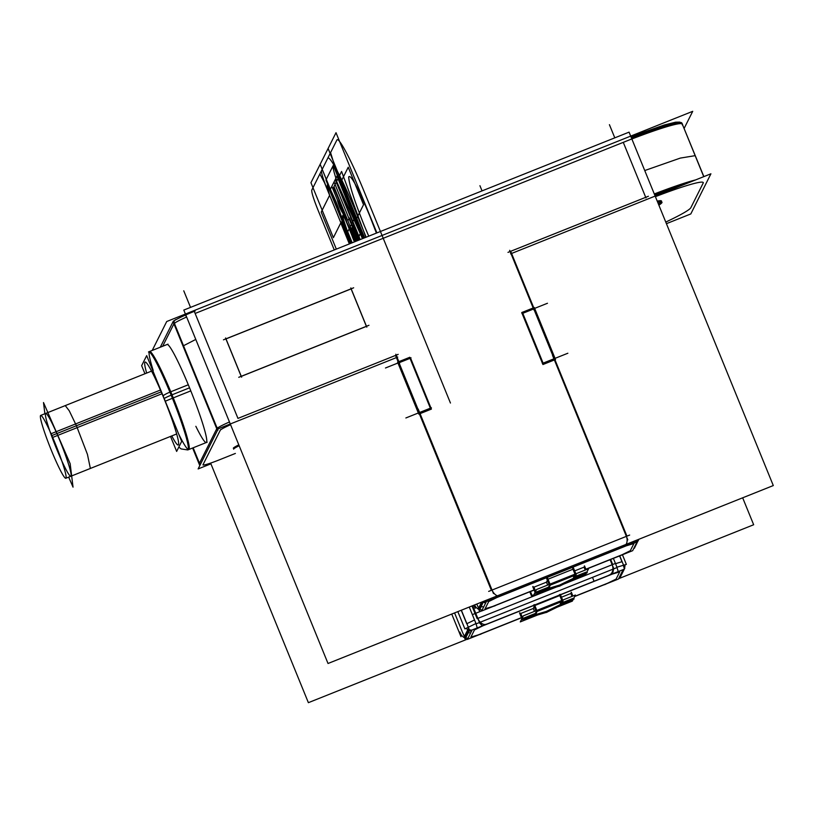 <?xml version="1.0" encoding="UTF-8"?>
<svg xmlns="http://www.w3.org/2000/svg" width="814" height="814" viewBox="0 0 814 814"><rect width="100%" height="100%" fill="white"/><g stroke="black" fill="none" stroke-linecap="round" stroke-linejoin="round"><path stroke-width="1.22" d="M233.638 449.165A18.956 1.516 -22.2 0 1 239.153 445.726M397.731 357.071L218.244 428.795L198.128 468.935L210.918 463.827M230.566 424.684A18.956 1.516 157.8 0 0 220.279 430.24A18.956 1.516 157.8 0 1 230.566 424.684A18.956 1.516 157.8 0 0 220.279 430.24A18.956 1.516 157.8 0 1 230.566 424.684A18.956 1.516 157.8 0 0 220.279 430.24L202.991 464.743A18.956 1.516 157.8 0 0 219.485 459.788A18.956 1.516 157.8 0 1 202.991 464.743A18.956 1.516 157.8 0 0 219.485 459.788A18.956 1.516 157.8 0 1 202.991 464.743A18.956 1.516 157.8 0 0 219.485 459.788M233.313 448.178A18.956 1.516 -22.2 0 1 238.807 444.861A18.956 1.516 157.8 0 0 233.313 448.178A18.956 1.516 -22.2 0 1 238.807 444.861A18.956 1.516 -22.2 0 0 233.313 448.178M216.819 460.846L235.378 453.439M411.009 357.794L385.48 367.989M410.022 358.353L399.257 362.657L410.022 358.353L399.257 362.657L410.022 358.353L399.257 362.657L410.022 358.353L430.362 408.18L410.022 358.353L399.257 362.657L410.022 358.353L399.257 362.657L410.022 358.353L430.362 408.18L410.022 358.353M547.466 303.266L521.937 313.461M533.587 308.984L522.781 313.298L533.587 308.984M461.375 610.205L469.546 630.24L465.099 639.092L464.529 637.698M454.578 612.922L462.118 631.41M462.474 632.274L464.407 636.467M464.967 637.454L468.538 630.311M468.762 629.558L468.091 627.36L468.762 629.558M466.748 623.758L461.243 610.266M479.263 621.906L472.649 605.708M475.895 623.555L464.896 628.917L457.834 611.619M471.978 605.972L477.157 618.681M474.531 619.963L466.88 623.697L474.531 619.963M469.261 607.051L476.119 623.86L617.104 567.521L613.369 558.373M530.463 591.564L534.137 590.099L530.463 591.564M610.663 559.462L612.718 564.509M612.159 564.733L563.797 584.055L612.159 564.733M556.471 586.986L477.828 618.406L556.471 586.986M481.685 610.907L472.69 614.499L481.685 610.907M210.623 463.105L308.384 702.675L467.572 639.061M742.663 497.802L753.662 524.745L618.599 578.713M451.739 614.061L460.989 636.711M459.91 632.071A8.12 6.217 -106.7 0 0 468.101 638.013M481.603 633.709L481.623 633.709A8.12 6.217 -106.7 0 1 480.28 634.36L479.151 634.696M607.682 583.19L616.096 579.09L607.682 583.19L616.096 579.09L607.682 583.19L574.735 596.357L607.682 583.19L574.735 596.357L607.682 583.19L616.096 579.09L619.708 571.876L612.23 574.124L482.895 625.803L474.481 629.904L470.868 637.118L478.347 634.869L521.448 617.643L478.347 634.869L521.448 617.643L478.347 634.869L470.868 637.118L478.347 634.869M467.755 629.782L464.021 637.24M468.03 629.232A8.12 8.059 26.6 0 0 472.079 630.077M474.613 629.66L473.29 632.295M470.665 632.905L468.304 632.712M467.46 632.468L468.874 629.66M469.444 629.985L471.937 630.362L469.444 629.985M477.492 617.48A8.12 5.179 64 0 0 486.375 624.155A8.12 5.179 64 0 0 486.426 624.124M466.198 628.276A8.12 5.179 64 0 0 471.56 631.115M482.549 625.793L479.202 622.629L482.214 625.701M474.094 618.894L474.094 618.894A8.12 0.733 68.2 0 1 477.096 627.981M615.079 562.566A8.12 0.733 68.2 0 1 618.08 571.642M617.022 572.211L594.047 581.389M594.016 581.257L592.531 577.34M590.872 573.239L614.946 563.614M613.736 568.182L612.627 573.819M625.01 564.794A8.12 6.217 73.3 0 1 622.639 570.665M611.752 563.827A8.12 6.217 73.3 0 1 608.913 575.183M623.321 565.303L624.012 567.582M615.964 579.334L617.287 576.699M606.593 583.77L605.209 584.442A8.12 5.179 -116 0 1 604.11 584.767L604.13 584.747M616.981 567.205L626.363 564.387L622.435 554.751M613.593 568.223L610.103 559.686M619.637 555.972L621.977 561.721L615.526 563.664L621.977 561.721L619.637 555.972L621.977 561.721L615.526 563.664L621.977 561.721L619.637 555.972L621.977 561.721M619.769 555.911L624.786 568.203L620.339 577.065M473.555 636.782L496.53 627.604M521.499 617.775L467.409 639.387L472.14 629.955L623.168 569.607L618.437 579.029L574.643 596.53M616.096 579.09L619.708 571.876L616.096 579.09L619.708 571.876L612.23 574.124L482.895 625.803L474.481 629.904L470.868 637.118M561.477 597.211L570.838 593.467L561.477 597.211L570.838 593.467L561.477 597.211L570.838 593.467L572.028 596.377M522.446 617.592L520.767 613.481L522.446 617.592L520.767 613.481L522.446 617.592L520.767 613.481L533.282 608.475L534.188 606.664L533.282 608.475L534.472 611.385L533.282 608.475L534.472 611.385L533.282 608.475L534.188 606.664M534.829 605.524L559.788 595.543L534.829 605.524L559.788 595.543L534.829 605.524L559.788 595.543L561.792 600.467M571.357 592.256L572.893 596.031M559.849 604.68L574.104 598.982M572.883 598.463L561.345 603.072M572.7 596.102L571.133 592.277M573.88 599.012L546.082 612.586M561.426 604.049L560.673 604.415M559.483 594.576L562.23 601.312L560.663 604.436L546.377 611.395L532.987 615.415L546.377 611.395L560.663 604.426L546.377 611.395L532.987 615.415M547.313 612.087L522.578 619.515L519.831 612.779M519.536 612.962L522.283 619.688L536.548 613.99M522.802 618.477L535.317 613.471L522.802 618.477L535.317 613.471L536.233 611.66L535.317 613.471L522.802 618.477L535.317 613.471L536.233 611.66M533.282 608.475L520.767 613.481L533.282 608.475L520.767 613.481L533.282 608.475L534.472 611.385M535.622 614.448L537.189 611.314L534.442 604.578M536.752 610.469L534.747 605.555M533.526 605.036L536.273 611.762L563.054 601.068L560.307 594.332M561.823 600.549L536.864 610.52M560.358 603.469L561.192 601.811M537.484 615.038L520.278 621.916L523.321 615.832L575.406 595.024L573.799 598.229M557.122 607.193L572.354 601.108L573.249 599.328M534.035 310.083L509.645 250.315M534.086 308.608L510.693 251.292L534.086 308.608L510.693 251.292L534.086 308.608L510.693 251.292L645.716 197.334L510.693 251.292M773.3 485.561L629.069 132.143L183.801 310.073L328.022 663.491L773.3 485.561M195.136 313.451L623.28 142.358L645.716 197.334L623.28 142.358L645.716 197.334L623.28 142.358L195.136 313.451L623.28 142.358L195.136 313.451L237.963 418.396L195.136 313.451M522.7 313.329L543.03 363.156L522.7 313.329M543.172 363.278L553.978 358.954L543.172 363.278M554.538 358.73L626.933 536.141M626.373 536.365L492.053 590.048L626.373 536.365M491.371 590.313L418.976 412.902M419.648 412.637L430.423 408.333L419.648 412.637M398.524 362.779L395.523 355.433L237.963 418.396L395.523 355.433L398.524 362.779L395.523 355.433L237.963 418.396L395.523 355.433L398.524 362.779L395.523 355.433M366.371 326.312L351.109 288.899L366.371 326.312L351.109 288.899L366.371 326.312L351.109 288.899L225.997 338.899M225.916 338.929L241.188 376.343M241.29 376.383L366.402 326.383M186.925 317.735L185.419 314.916M631.359 139.123L607.285 148.748M152.218 350.447L166.717 321.52L692.714 111.325L684.167 128.358M682.02 123.433A2.707 2.686 -153.4 0 1 682.651 124.99M703.866 176.618L681.929 123.219M665.771 222.069A64.978 5.189 157.8 0 0 690.852 207.682A64.978 5.189 157.8 0 1 665.771 222.069A64.978 5.189 157.8 0 0 690.852 207.682A64.978 5.189 157.8 0 1 665.771 222.069A64.978 5.189 157.8 0 0 690.852 207.682L703.164 183.119A64.978 5.189 157.8 0 0 655.402 196.662A64.978 5.189 157.8 0 1 703.164 183.119A64.978 5.189 157.8 0 0 655.402 196.662A64.978 5.189 157.8 0 1 703.164 183.119A64.978 5.189 157.8 0 0 655.402 196.662M510.602 253.846L710.917 173.799L690.801 213.94L666.432 223.677M661.11 201.892A48.057 3.836 -22.2 0 1 658.384 203.958A48.057 3.836 157.8 0 0 661.11 201.892A48.057 3.836 -22.2 0 1 658.384 203.958A48.057 3.836 -22.2 0 0 661.11 201.892M657.224 201.119A48.057 3.836 -22.2 0 1 661.446 201.434A48.057 3.836 157.8 0 0 657.224 201.119A48.057 3.836 -22.2 0 1 661.446 201.434A48.057 3.836 -22.2 0 0 657.224 201.119M654.303 193.956A67.684 5.403 -22.2 0 1 695.634 179.904A67.684 5.403 157.8 0 0 654.303 193.956A67.684 5.403 -22.2 0 1 695.634 179.904A67.684 5.403 157.8 0 0 654.303 193.956A67.684 5.403 157.8 0 1 695.634 179.904A67.684 5.403 157.8 0 0 654.303 193.956M701.973 185.5L703.377 182.692M508.465 252.177L532.549 242.552M683.984 184.554A67.684 5.403 157.8 0 0 654.751 195.055M644.749 170.543L680.321 158.089L695.166 155.657L703.744 176.669L681.837 122.995A67.684 5.403 157.8 0 0 631.42 137.881M645.97 197.944L636.161 173.921M682.519 125.163L682.285 124.094A67.684 5.403 157.8 0 0 631.868 138.98A67.684 5.403 -22.2 0 1 682.213 124.654A67.684 5.403 157.8 0 0 631.868 138.98A67.684 5.403 -22.2 0 1 682.213 124.654A67.684 5.403 -22.2 0 0 631.868 138.98M662.016 202.34A48.057 3.836 -22.2 0 1 658.872 205.159M657.712 202.32A48.057 3.836 -22.2 0 1 661.996 202.228A48.057 3.836 -22.2 0 1 661.69 202.991M174.776 323.891A2.707 2.686 -153.4 0 1 174.359 320.889M174.654 320.431A2.707 2.686 -153.4 0 1 176.363 319.444M160.277 347.222L173.423 321.001L217.959 430.148M192.623 448.005L199.796 465.598M193.162 447.792L200.142 464.906L193.162 447.792L199.471 463.247L193.162 447.792L199.471 463.247L216.758 428.744L173.931 323.789L162.668 346.265L174.277 323.107L162.668 346.265L173.931 323.789L162.668 346.265L173.931 323.789L216.758 428.744L173.931 323.789M149.837 351.394L167.104 344.495A52.798 4.782 68.2 0 1 189.56 387.82A52.798 4.782 68.2 0 1 206.512 438.227A52.798 4.782 68.2 0 1 195.848 426.312A52.798 4.782 68.2 0 0 206.512 438.227A52.798 4.782 68.2 0 0 189.56 387.82L172.029 394.821A52.798 4.782 -111.8 0 0 149.583 351.495A52.798 4.782 68.2 0 1 172.029 394.821L189.56 387.82A52.798 4.782 68.2 0 1 206.288 442.541L189.021 449.44M216.911 427.136A2.707 2.686 26.6 0 0 218.03 429.222M220.604 429.609L219.19 432.417M215.669 430.921L217.073 428.103M217.206 428.266A21.663 1.73 -22.2 0 1 229.456 421.967A21.663 1.73 157.8 0 0 217.206 428.266A21.663 1.73 -22.2 0 1 229.456 421.967A21.663 1.73 157.8 0 0 217.206 428.266A21.663 1.73 157.8 0 1 229.456 421.967M374.114 363.99L398.188 354.365M395.818 354.243L399.593 363.482M173.046 321.784A21.663 1.73 -22.2 0 1 195.146 311.009M194.475 311.833L204.283 335.856M195.777 339.428L183.516 345.736M183.079 346.204L173.27 322.171M174.379 323.321A21.663 1.73 -22.2 0 1 186.63 317.022A21.663 1.73 157.8 0 0 174.379 323.321A21.663 1.73 -22.2 0 1 186.63 317.022A21.663 1.73 157.8 0 0 174.379 323.321A21.663 1.73 -22.2 0 1 186.63 317.022M148.484 352.024A52.798 4.782 -111.8 0 1 148.708 351.841A52.798 4.782 -111.8 0 1 172.405 398.239L190.802 390.883M187.607 449.918A52.798 4.782 -111.8 0 0 187.892 449.898A52.798 4.782 -111.8 0 0 169.902 392.124L188.299 384.768M188.767 449.552A52.798 4.782 -111.8 0 0 172.029 394.821A52.798 4.782 68.2 0 1 188.767 449.552M163.115 395.909A8.12 1.15 -22.5 0 1 169.912 392.124M171.764 435.928A44.668 4.05 -111.8 0 0 178.144 439.825A44.668 4.05 -111.8 0 0 164.082 398.697A44.668 4.05 -111.8 0 1 178.144 439.825A44.668 4.05 -111.8 0 1 171.764 435.928A44.668 4.05 -111.8 0 0 178.144 439.825A44.668 4.05 -111.8 0 0 164.082 398.697A44.668 4.05 -111.8 0 1 178.144 439.825A44.668 4.05 -111.8 0 1 171.764 435.928A44.668 4.05 -111.8 0 0 178.144 439.825A44.668 4.05 -111.8 0 0 164.082 398.697A44.668 4.05 -111.8 0 0 147.751 364.58A44.668 4.05 -111.8 0 0 146.652 373.077A44.668 4.05 -111.8 0 1 147.751 364.58A44.668 4.05 -111.8 0 1 164.082 398.697A44.668 4.05 -111.8 0 0 147.751 364.58A44.668 4.05 -111.8 0 0 146.652 373.077A44.668 4.05 -111.8 0 1 147.751 364.58A44.668 4.05 -111.8 0 1 164.082 398.697A44.668 4.05 -111.8 0 0 147.751 364.58A44.668 4.05 -111.8 0 0 146.652 373.077M164.194 398.565A8.12 0.651 -22.2 0 1 172.894 394.475A8.12 0.651 -22.2 0 0 164.194 398.565A8.12 0.651 -22.2 0 1 171.164 395.177A8.12 0.651 157.8 0 0 164.194 398.565A8.12 0.651 -22.2 0 1 171.164 395.177A8.12 0.651 157.8 0 0 164.194 398.565A8.12 0.651 -22.2 0 1 171.164 395.177M165.283 401.221L174.135 397.547M144.953 373.758L141.646 365.659L146.673 355.626L181.675 441.381L176.648 451.414L170.523 436.426M522.344 312.23L543.549 364.204M542.327 363.441L567.857 353.235M431.4 407.763L405.871 417.969M430.881 409.228L409.666 357.254M493.477 593.548L418.182 409.035M473.921 605.199L475.203 608.343M483.547 601.353L479.324 610.734L478.744 609.33M476.75 604.059L478.622 608.109L476.75 604.059M479.181 609.086L482.763 601.953M495.848 605.341L495.818 605.351A8.12 6.217 73.3 0 1 494.495 605.992L493.365 606.338M482.315 609.655A8.12 6.217 73.3 0 1 474.593 604.924M621.906 554.822L630.311 550.722L621.906 554.822L630.311 550.722L621.906 554.822L585.887 569.22L621.906 554.822L585.887 569.22L621.906 554.822L630.311 550.722L633.923 543.518L626.444 545.756L497.11 597.445L488.705 601.546L485.083 608.75L492.562 606.511L534.065 589.926L492.562 606.511L534.065 589.926L492.562 606.511L485.083 608.75L492.562 606.511M478.235 608.872L481.623 602.116M486.294 601.719A8.12 8.059 -153.4 0 1 483.496 601.373M479.131 609.187L480.545 606.379M481.369 606.644L483.699 606.898M486.284 606.369L484.961 609.004M485.775 602.757A8.12 5.179 -116 0 1 482.478 601.78M500.641 595.767A8.12 5.179 -116 0 1 500.59 595.797A8.12 5.179 -116 0 1 491.707 589.122M486.151 601.994L483.658 601.617M491.31 599.613A8.12 0.733 -111.8 0 0 491.096 598.331M632.295 543.274A8.12 0.733 -111.8 0 0 632.081 541.992M489.143 591.208L513.217 581.583M515.374 588.634L515.384 589.997M515.293 590.181L492.317 599.358M623.127 546.825A8.12 6.217 -106.7 0 0 625.966 535.47M636.853 542.307A8.12 6.217 -106.7 0 0 638.817 539.306M633.231 543.416A8.12 8.059 26.6 0 0 638.166 539.56M632.722 545.899L634.045 543.264M618.345 556.389L618.325 556.4A8.12 5.179 64 0 0 619.423 556.084L620.807 555.402M635.897 544.2L636.68 543.823M627.808 539.865L552.513 355.362M638.787 539.316L634.371 548.26M603.723 562.087L626.688 552.909M534.116 590.048L481.623 611.019L486.355 601.597L637.382 541.249L632.661 550.671L585.938 569.342M630.311 550.722L633.923 543.518L630.311 550.722L633.923 543.518L626.444 545.756L497.11 597.445L488.705 601.546L485.083 608.75M574.664 570.889L584.025 567.154L574.664 570.889L584.025 567.154L574.664 570.889L584.025 567.154L585.215 570.054M535.632 591.279L533.953 587.159L535.632 591.279L533.953 587.159L535.632 591.279L533.953 587.159L546.469 582.163L547.384 580.351L546.469 582.163L547.659 585.062L546.469 582.163L547.659 585.062L546.469 582.163L547.384 580.351M548.015 579.202L572.975 569.23L548.015 579.202L572.975 569.23L548.015 579.202L572.975 569.23L574.979 574.145M584.544 565.934L586.09 569.708M573.036 578.367L587.291 572.669M586.07 572.15L574.542 576.76M585.887 569.79L584.33 565.964M587.077 572.7L559.269 586.263M574.623 577.736L559.564 585.083L546.174 589.102L559.564 585.083L574.623 577.736L559.564 585.083L546.174 589.102M560.5 585.775L535.765 593.202L533.017 586.467M532.732 586.64L535.48 593.375L549.735 587.677M535.988 592.165L548.514 587.159L535.988 592.165L548.514 587.159L549.419 585.347L548.514 587.159L535.988 592.165L548.514 587.159L549.419 585.347M546.469 582.163L533.953 587.159L546.469 582.163L533.953 587.159L546.469 582.163L547.659 585.062M548.819 588.125L550.386 585.001L547.639 578.266M549.949 584.157L547.934 579.232M546.713 578.713L549.46 585.449L576.241 574.745L573.494 568.019M575.02 574.226L550.061 584.198M572.669 568.264L575.417 574.999L573.85 578.123M573.555 577.157L574.379 575.488M550.681 588.726L533.465 595.604L536.518 589.519L588.593 568.711L586.986 571.916M570.309 580.881L585.551 574.786L586.436 573.015M350.803 287.932L366.809 327.147M368.956 325.285L238.756 377.309M225.61 337.963L241.616 377.177M223.463 339.825L353.663 287.8M532.061 595.492L530.443 591.513L532.051 595.533M547.161 303.388L522.242 313.339M567.551 353.357L542.633 363.319M385.785 367.867L410.704 357.916M406.176 417.847L431.094 407.885M419.81 413.695L398.595 361.721M398.585 362.932L418.915 412.759M420.055 413.634L431.4 409.106L430.982 408.109M430.932 407.956L410.592 358.129M410.531 357.977L409.696 357.326M418.813 414.133L397.608 362.159M409.615 357.356L398.85 361.66M430.86 409.269L409.656 357.295M522.323 312.271L543.528 364.245M534.299 307.529L521.723 312.556L542.938 364.53L555.514 359.503L534.299 307.529L533.73 307.763M522.293 312.332L521.723 312.556M534.147 308.76L554.476 358.587M554.568 359.849L533.353 307.875M529.792 591.778L531.45 595.817L533.831 594.861M55.444 459.951A33.842 3.063 -111.8 0 1 40.7 415.415A33.842 3.063 -111.8 0 1 52.676 437.423L161.986 393.742M49.776 430.86A33.842 3.063 -111.8 0 0 59.656 456.125A33.842 3.063 -111.8 0 0 71.072 474.196A33.842 3.063 -111.8 0 0 56.878 433.557A33.842 3.063 -111.8 0 0 45.706 413.41M41.178 415.221L65.252 405.606L69.251 410.785L76.435 425.742L52.35 435.368L76.435 425.742L87.434 454.365L90.374 468.457L66.3 478.072M44.872 413.746L43.498 402.543L70.157 463.675L73.036 487.138L68.671 477.126M56.878 433.557A33.842 3.063 -111.8 0 0 45.462 415.486A33.842 3.063 -111.8 0 0 59.656 456.125A33.842 3.063 -111.8 0 0 71.072 474.196A33.842 3.063 -111.8 0 0 56.878 433.557A33.842 3.063 -111.8 0 0 45.462 415.486A33.842 3.063 -111.8 0 0 59.656 456.125A33.842 3.063 -111.8 0 0 71.072 474.196A33.842 3.063 -111.8 0 0 56.878 433.557A33.842 3.063 -111.8 0 0 45.462 415.486A33.842 3.063 -111.8 0 0 59.656 456.125A33.842 3.063 -111.8 0 0 71.072 474.196A33.842 3.063 -111.8 0 0 56.878 433.557A33.842 3.063 -111.8 0 0 45.462 415.486A33.842 3.063 -111.8 0 0 59.656 456.125A33.842 3.063 -111.8 0 0 71.072 474.196A33.842 3.063 -111.8 0 0 56.878 433.557A33.842 3.063 -111.8 0 1 70.828 476.271M53.836 456.257A33.842 3.063 -111.8 0 0 65.812 478.266A33.842 3.063 -111.8 0 0 51.068 433.74L160.409 390.048M619.708 571.876L612.23 574.124L619.708 571.876L612.23 574.124L482.895 625.803L474.481 629.904M690.852 207.682L703.164 183.119L690.852 207.682M199.471 463.247L216.758 428.744L199.471 463.247M220.279 430.24L202.991 464.743L220.279 430.24M172.029 394.821A52.798 4.782 68.2 0 1 188.95 445.034A52.798 4.782 68.2 0 1 178.663 434.015A52.798 4.782 68.2 0 0 188.95 445.034A52.798 4.782 68.2 0 0 172.029 394.821L189.56 387.82A52.798 4.782 68.2 0 1 206.512 438.227A52.798 4.782 68.2 0 1 195.848 426.312A52.798 4.782 68.2 0 0 206.512 438.227A52.798 4.782 68.2 0 0 189.56 387.82L172.029 394.821A52.798 4.782 68.2 0 1 188.95 445.034A52.798 4.782 68.2 0 1 178.663 434.015A52.798 4.782 -111.8 0 0 188.95 445.034A52.798 4.782 -111.8 0 0 172.029 394.821A52.798 4.782 -111.8 0 0 151.852 353.266A52.798 4.782 -111.8 0 0 153.205 370.462A52.798 4.782 68.2 0 1 151.852 353.266A52.798 4.782 68.2 0 1 172.029 394.821A52.798 4.782 -111.8 0 0 151.852 353.266A52.798 4.782 -111.8 0 0 153.205 370.462A52.798 4.782 -111.8 0 1 151.852 353.266A52.798 4.782 -111.8 0 1 172.029 394.821L189.56 387.82A52.798 4.782 68.2 0 1 206.512 438.227A52.798 4.782 68.2 0 1 195.848 426.312M627.808 543.701L626.841 545.451M633.923 543.518L626.444 545.756L633.923 543.518L626.444 545.756L497.11 597.445L488.705 601.546M364.336 237.932L333.994 163.594L364.336 237.932L333.994 163.594L330.565 152.625L321.489 170.737C321.296 173.016 323.331 179.528 327.604 190.273L349.481 243.864M333.994 163.594L330.565 152.625L321.489 170.737C321.296 173.016 323.331 179.528 327.604 190.273C323.331 179.528 321.296 173.016 321.489 170.737L330.565 152.625L333.994 163.594M364.57 237.83L328.103 148.474L364.57 237.83L328.103 148.474L320.167 164.306L348.585 234.534C340.069 210.602 340.751 209.239 350.641 230.433L354.843 241.717M359.188 239.988L358.302 237.82L359.188 239.988L358.302 237.82L356.725 240.975L360.795 232.855L363.064 238.431L337.342 175.386L363.064 238.431L337.342 175.386L363.064 238.431L337.342 175.386L336.976 176.109L362.495 238.665L354.304 218.59L351.74 223.708L358.496 240.262L352.757 226.211L351.292 229.131L356.206 241.178L350.274 226.638L347.71 231.746L352.208 242.776L320.167 164.306L328.103 148.474L320.167 164.306L348.585 234.534C340.069 210.602 340.751 209.239 350.641 230.433C340.751 209.239 340.069 210.602 348.585 234.534L330.372 189.275L330.006 189.998L351.638 242.999L330.006 189.998L351.638 242.999L330.006 189.998L351.638 242.999L330.006 189.998L351.638 242.999L330.006 189.998L351.638 242.999L330.006 189.998L351.638 242.999L330.006 189.998L351.638 242.999L330.006 189.998L351.638 242.999L330.006 189.998L351.638 242.999L330.006 189.998L337.342 175.386L330.006 189.998L337.342 175.386L336.976 176.109L362.495 238.665L354.304 218.59L351.74 223.708L358.496 240.262L349.399 217.969L347.853 220.686L356.206 241.178L352.32 231.634L353.785 228.703L358.496 240.262L349.399 217.969L347.853 220.686L356.206 241.178L352.32 231.634L353.785 228.703L358.496 240.262L349.399 217.969L347.853 220.686L356.206 241.178L333.964 186.65L336.803 180.983C330.942 162.861 331.797 161.172 339.346 175.916L341.575 171.459L365.913 237.301M357.936 240.486L334.045 181.949L357.936 240.486L334.045 181.949L335.215 179.609L359.768 239.754M334.045 181.949L335.215 179.609L334.045 181.949M356.725 240.975L360.795 232.855L337.342 175.386L363.064 238.431L337.342 175.386L363.064 238.431L337.342 175.386L363.064 238.431L337.342 175.386L363.064 238.431L360.795 232.855L356.725 240.975L360.795 232.855L356.725 240.975L360.795 232.855L333.262 165.384L325.936 180.006L351.17 243.193L347.039 233.089L354.975 217.257L347.039 233.089L354.975 217.257L363.543 238.248M362.495 238.665L336.976 176.109L362.495 238.665L336.976 176.109L362.495 238.665L354.304 218.59L351.74 223.708L358.496 240.262L352.757 226.211L351.292 229.131L356.206 241.178L352.32 231.634L353.785 228.703L358.496 240.262L352.757 226.211L351.292 229.131L356.206 241.178L350.274 226.638L347.71 231.746L352.208 242.776L330.372 189.275L330.006 189.998L337.342 175.386L330.006 189.998L337.342 175.386L336.976 176.109L337.342 175.386L363.064 238.431L333.262 165.384L325.936 180.006L351.19 243.183M360.215 239.581L335.51 179.039L331.837 186.345L354.497 241.86L331.837 186.345L354.497 241.86L331.837 186.345L354.497 241.86L331.837 186.345L335.51 179.039L331.837 186.345L335.51 179.039L331.837 186.345L335.51 179.039L360.215 239.581M358.15 240.405L357.132 237.892L356.318 239.52L356.878 240.913L356.318 239.52L356.878 240.913L356.318 239.52L356.878 240.913L356.318 239.52L357.132 237.892L356.105 239.937L356.563 241.036L356.105 239.937L356.563 241.036L356.105 239.937L356.563 241.036L356.105 239.937L356.563 241.036L356.105 239.937L356.563 241.036L356.105 239.937L356.563 241.036L356.105 239.937L356.563 241.036L356.105 239.937L356.563 241.036L356.105 239.937L356.563 241.036L356.105 239.937L357.132 237.892L356.105 239.937L357.132 237.892L356.105 239.937L357.132 237.892L356.105 239.937L357.132 237.892L356.105 239.937L357.132 237.892L356.105 239.937L357.132 237.892L358.15 240.405L357.132 237.892L358.15 240.405L357.132 237.892L358.15 240.405L357.132 237.892L358.15 240.405L357.132 237.892L358.15 240.405L357.132 237.892L358.15 240.405L357.132 237.892L358.15 240.405L357.132 237.892L358.15 240.405L357.132 237.892L358.15 240.405L359.32 238.054L358.14 240.405M350.559 230.596L355.067 241.636L350.559 230.596L355.067 241.636L350.559 230.596L355.067 241.636L350.559 230.596L355.067 241.636L350.559 230.596L355.067 241.636L350.559 230.596L355.067 241.636L350.559 230.596L355.067 241.636L350.559 230.596L355.067 241.636L350.559 230.596L355.067 241.636L350.559 230.596L353.123 225.478L350.559 230.596L351.658 228.398L356.786 240.944L351.658 228.398L356.786 240.944L351.658 228.398L350.559 230.596L350.926 229.863L355.637 241.402L350.926 229.863L355.637 241.402L350.926 229.863L355.637 241.402L350.926 229.863L350.559 230.596L353.123 225.478L359.066 240.038L353.123 225.478L359.066 240.038L353.123 225.478L359.066 240.038L353.123 225.478L359.066 240.038L353.123 225.478L359.066 240.038L353.123 225.478L350.559 230.596L351.658 228.398L356.786 240.944L351.658 228.398L356.786 240.944L351.658 228.398L356.786 240.944L351.658 228.398L356.786 240.944L351.658 228.398L356.786 240.944L351.658 228.398L356.786 240.944L351.658 228.398L350.559 230.596L350.926 229.863L355.637 241.402L350.926 229.863L355.637 241.402L350.926 229.863L350.559 230.596L351.658 228.398L356.786 240.944L351.658 228.398L356.786 240.944L351.658 228.398L356.786 240.944L351.658 228.398L350.559 230.596L353.123 225.478L359.066 240.038L353.123 225.478L350.559 230.596M359.635 239.804L353.49 224.745L352.391 226.943L357.926 240.486L352.391 226.943L357.926 240.486L352.391 226.943L351.658 228.398L356.786 240.944L351.658 228.398L352.391 226.943L351.658 228.398L352.391 226.943L351.658 228.398L352.391 226.943L357.926 240.486L352.391 226.943L351.658 228.398L352.391 226.943L351.658 228.398L352.391 226.943L357.926 240.486L352.391 226.943L357.926 240.486L352.391 226.943L351.658 228.398L352.391 226.943L351.658 228.398L352.391 226.943L351.658 228.398L352.391 226.943L357.926 240.486L352.391 226.943L351.658 228.398L353.49 224.745L350.926 229.863L355.637 241.402L350.926 229.863L353.49 224.745L352.391 226.943L357.926 240.486L352.391 226.943L357.926 240.486L352.391 226.943L353.49 224.745L350.926 229.863L353.49 224.745L352.391 226.943L357.926 240.486L352.391 226.943L357.926 240.486L352.391 226.943L357.926 240.486L352.391 226.943L353.49 224.745L350.926 229.863L353.49 224.745L359.635 239.804M359.981 239.672L336.375 181.827L359.981 239.672L336.375 181.827L333.537 187.505C339.53 200.559 343.986 212.251 346.896 222.588L354.721 241.768M376.902 232.906L336.009 132.702L376.902 232.906L336.009 132.702L310.948 182.702L333.384 237.678L341.28 221.907L350.142 243.6M336.009 132.702L310.948 182.702L333.384 237.678L341.28 221.907L333.384 237.678L310.948 182.702L336.009 132.702M363.532 204.721L356.206 219.332L340.913 181.858L348.239 167.236L363.532 204.721L356.206 219.332L340.913 181.858L348.239 167.236L363.532 204.721L356.206 219.332L340.913 181.858L348.239 167.236L363.532 204.721M357.824 240.527L356.919 238.309L357.824 240.527M612.23 574.124L482.895 625.803M560.663 604.426L546.377 611.395L560.663 604.426M450.447 403.032L364.794 193.142C351.76 160.999 338.339 135.612 336.803 140.191L311.742 190.191C311.538 192.47 313.573 198.982 317.857 209.727L334.269 249.949M364.794 193.142C351.76 160.999 338.339 135.612 336.803 140.191L311.742 190.191C311.538 192.47 313.573 198.982 317.857 209.727C313.573 198.982 311.538 192.47 311.742 190.191L336.803 140.191C338.339 135.612 351.76 160.999 364.794 193.142M336.324 249.125L321.215 212.088L336.324 249.125L321.215 212.088L329.66 195.238C325.061 179.67 327.096 181.654 335.765 201.18C340.344 212.688 342.531 219.668 342.318 222.11L341.29 224.165L349.348 243.915M321.215 212.088L329.66 195.238C325.061 179.67 327.096 181.654 335.765 201.18C340.344 212.688 342.531 219.668 342.318 222.11L341.29 224.165L342.318 222.11C342.531 219.668 340.344 212.688 335.765 201.18C327.096 181.654 325.061 179.67 329.66 195.238L321.215 212.088M368.732 236.172L364.346 225.763C354.344 200.722 349.114 184.473 348.677 177.004C350.508 173.87 357.468 186.66 369.546 215.384L376.404 233.109M364.346 225.763C354.344 200.722 349.114 184.473 348.677 177.004C350.508 173.87 357.468 186.66 369.546 215.384C357.468 186.66 350.508 173.87 348.677 177.004C349.114 184.473 354.344 200.722 364.346 225.763M358.496 240.262L352.757 226.211L358.496 240.262L352.757 226.211L351.292 229.131L356.206 241.178L333.964 186.65L336.803 180.983C330.942 162.861 331.797 161.172 339.346 175.916L341.575 171.459L339.346 175.916C331.797 161.172 330.942 162.861 336.803 180.983L333.964 186.65L356.206 241.178L350.274 226.638L347.71 231.746L352.208 242.776L330.372 189.275L330.006 189.998L337.342 175.386L330.006 189.998L337.342 175.386L330.006 189.998L330.372 189.275L352.208 242.776M366.147 237.21L355.626 211.426C342.602 179.284 329.182 153.897 327.635 158.476L319.882 173.952L324.46 182.621L349.46 243.874M355.626 211.426C342.602 179.284 329.182 153.897 327.635 158.476L319.882 173.952L324.46 182.621L319.882 173.952L327.635 158.476C329.182 153.897 342.602 179.284 355.626 211.426M354.324 241.931L360.378 233.669L354.324 241.931L360.378 233.669L362.403 238.695M507.987 252.371L648.412 196.245L507.987 252.371M614.794 137.841L609.421 124.674M173.077 321.693L217.44 430.403L173.077 321.693M190.527 307.387L183.761 290.802M171.164 395.166L189.56 387.82L171.164 395.166M354.405 241.9L352.218 236.518L354.405 241.9M482.051 190.893L479.934 185.704M364.672 237.8L339.387 175.834L364.672 237.8L339.387 175.834L336.599 181.38L362.535 238.644M339.387 175.834L336.599 181.38L339.387 175.834M336.375 181.827L333.537 187.505C339.53 200.559 343.986 212.251 346.896 222.588C343.986 212.251 339.53 200.559 333.537 187.505L336.375 181.827M495.37 596.621L496.764 597.435M488.665 591.402L629.649 535.063L488.665 591.402M626.444 545.756L497.11 597.445M573.85 578.113L559.564 585.083L573.85 578.113M327.676 185.592L351.129 243.06L327.676 185.592M359.045 227.269L333.262 165.384L325.936 180.006L333.262 165.384L325.936 180.006L333.262 165.384L359.045 227.269M360.429 233.587L357.865 238.706M343.325 199.695C340.303 191.209 340.547 190.73 344.057 198.24C347.079 206.725 346.835 207.214 343.325 199.695C340.303 191.209 340.547 190.73 344.057 198.24C347.079 206.725 346.835 207.214 343.325 199.695C340.303 191.209 340.547 190.73 344.057 198.24C347.079 206.725 346.835 207.214 343.325 199.695M339.611 207.122C336.589 198.636 336.823 198.158 340.333 205.667C343.355 214.153 343.111 214.631 339.611 207.122C336.589 198.636 336.823 198.158 340.333 205.667C343.355 214.153 343.111 214.631 339.611 207.122C336.589 198.636 336.823 198.158 340.333 205.667C343.355 214.153 343.111 214.631 339.611 207.122M337.342 175.386L330.006 189.998L337.342 175.386M352.757 226.211L351.292 229.131L356.206 241.178L351.292 229.131L352.757 226.211M357.926 240.486L352.391 226.943L357.926 240.486M161.192 391.87L57 433.506L161.192 391.87M630.921 136.681L664.407 124.959L675.579 122.192L679.822 122.1M185.409 314.855L175.926 319.678M148.708 351.841L167.979 344.149M187.892 449.898L207.163 442.195M181.115 448.921L178.805 447.1L181.115 448.921L187.586 449.918M40.7 415.415L151.485 371.143M65.812 478.266L176.597 433.994"/></g></svg>
